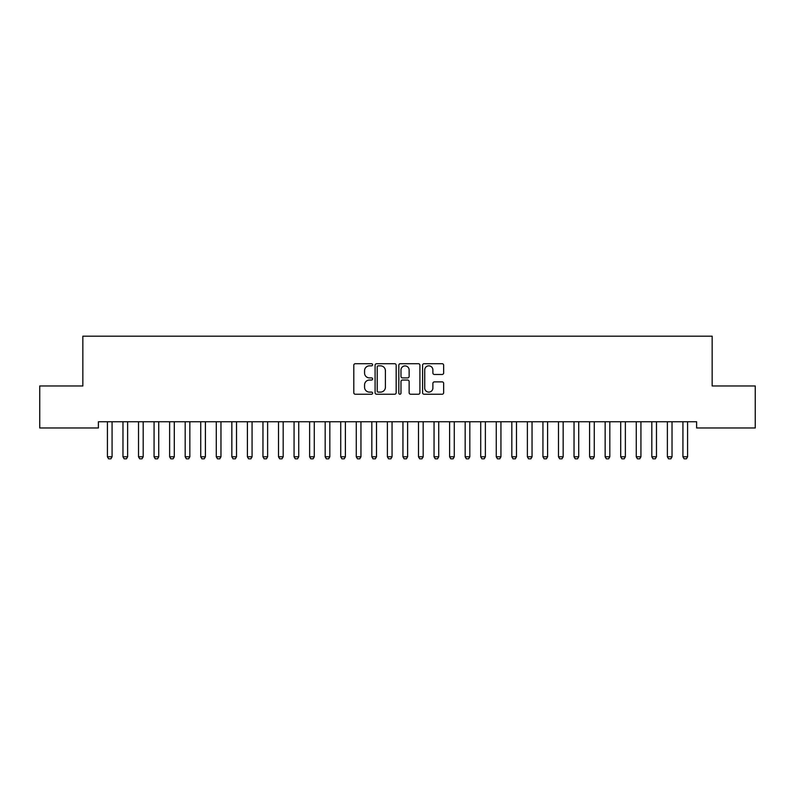 <?xml version="1.0" encoding="UTF-8"?>
<svg xmlns="http://www.w3.org/2000/svg" width="795" height="795" viewBox="0 0 795 795"><rect width="100%" height="100%" fill="white"/><g stroke="black" fill="none" stroke-linecap="round" stroke-linejoin="round"><path stroke-width="1.19" d="M372.616 364.776A1.073 1.073 0 0 0 371.543 363.703L355.325 363.703A1.53 1.53 0 0 0 353.795 365.233L353.795 392.72A1.53 1.53 0 0 0 355.325 394.241L371.543 394.241A1.073 1.073 0 0 0 372.616 393.177A1.073 1.073 0 0 0 371.543 392.104L369.446 392.104A4.889 4.889 0 0 1 364.557 387.215L364.557 384.929A4.889 4.889 0 0 1 369.446 380.04L371.543 380.04A1.073 1.073 0 0 0 372.616 378.977A1.073 1.073 0 0 0 371.543 377.903L369.446 377.903A4.889 4.889 0 0 1 364.557 373.024L364.557 370.728A4.889 4.889 0 0 1 369.446 365.849L371.543 365.849A1.073 1.073 0 0 0 372.616 364.776M442.119 374.475A1.53 1.53 0 0 0 443.65 372.944L443.65 365.233A1.53 1.53 0 0 0 442.119 363.703L424.103 363.703A1.53 1.53 0 0 0 422.572 365.233L422.572 392.72A1.53 1.53 0 0 0 424.103 394.241L442.119 394.241A1.53 1.53 0 0 0 443.65 392.72L443.65 383.399A1.53 1.53 0 0 0 442.119 381.878L434.408 381.878A1.53 1.53 0 0 0 432.887 383.399L432.887 388.02A4.084 4.084 0 0 1 428.803 392.104A4.084 4.084 0 0 1 424.719 388.02L424.719 369.933A4.084 4.084 0 0 1 428.803 365.849A4.084 4.084 0 0 1 432.887 369.933L432.887 372.944A1.53 1.53 0 0 0 434.408 374.475L442.119 374.475M696.609 421.748L98.391 421.748L98.391 427.968L39.75 427.968L39.75 385.972L82.839 385.972L82.839 336.196L712.161 336.196L712.161 385.972L755.25 385.972L755.25 427.968L696.609 427.968L696.609 421.748M396.168 365.233A1.53 1.53 0 0 0 394.638 363.703L376.621 363.703A1.53 1.53 0 0 0 375.091 365.233L375.091 392.72A1.53 1.53 0 0 0 376.621 394.241L394.638 394.241A1.53 1.53 0 0 0 396.168 392.72L396.168 365.233M400.362 363.703L418.379 363.703A1.53 1.53 0 0 1 419.909 365.233L419.909 392.72A1.53 1.53 0 0 1 418.379 394.241L410.667 394.241A1.53 1.53 0 0 1 409.137 392.72L409.137 381.57A1.53 1.53 0 0 0 407.616 380.04L402.499 380.04A1.53 1.53 0 0 0 400.978 381.57L400.978 393.177A1.073 1.073 0 0 1 399.905 394.241A1.073 1.073 0 0 1 398.832 393.177L398.832 365.233A1.53 1.53 0 0 1 400.362 363.703M378.301 365.849A1.073 1.073 0 0 0 377.228 366.912L377.228 391.041A1.073 1.073 0 0 0 378.301 392.104L380.517 392.104A4.889 4.889 0 0 0 385.396 387.215L385.396 370.728A4.889 4.889 0 0 0 380.517 365.849L378.301 365.849M409.137 370.003A4.084 4.084 0 0 0 405.062 365.919A4.084 4.084 0 0 0 400.978 370.003L400.978 376.383A1.53 1.53 0 0 0 402.499 377.903L407.616 377.903A1.53 1.53 0 0 0 409.137 376.383L409.137 370.003M107.335 422.085A1.56 1.56 -179.6 0 1 107.414 422.562A1.56 1.56 179.6 0 0 107.335 422.085L107.236 421.748M112.254 421.748L112.155 422.085A1.56 1.56 179.6 0 0 112.075 422.562L112.075 456.777L110.912 458.804L108.577 458.804L107.414 456.777L107.414 422.562M107.414 456.777L112.075 456.777M122.897 422.085A1.56 1.56 -179.6 0 1 122.967 422.562A1.56 1.56 179.6 0 0 122.897 422.085L122.788 421.748M138.449 422.085A1.56 1.56 -179.6 0 1 138.519 422.562A1.56 1.56 179.6 0 0 138.449 422.085L138.34 421.748M127.816 421.748L127.707 422.085A1.56 1.56 179.6 0 0 127.627 422.562L127.627 456.777L126.465 458.804L124.129 458.804L122.967 456.777L122.967 422.562M122.967 456.777L127.627 456.777M143.368 421.748L143.259 422.085A1.56 1.56 179.6 0 0 143.189 422.562L143.189 456.777L142.017 458.804L139.691 458.804L138.519 456.777L138.519 422.562M138.519 456.777L143.189 456.777M154.001 422.085A1.56 1.56 -179.6 0 1 154.071 422.562A1.56 1.56 179.6 0 0 154.001 422.085L153.892 421.748M169.554 422.085A1.56 1.56 -179.6 0 1 169.633 422.562A1.56 1.56 179.6 0 0 169.554 422.085L169.444 421.748M158.921 421.748L158.811 422.085A1.56 1.56 179.6 0 0 158.742 422.562L158.742 456.777L157.579 458.804L155.244 458.804L154.071 456.777L154.071 422.562M154.071 456.777L158.742 456.777M174.473 421.748L174.363 422.085A1.56 1.56 179.6 0 0 174.294 422.562L174.294 456.777L173.131 458.804L170.796 458.804L169.633 456.777L169.633 422.562M169.633 456.777L174.294 456.777M185.106 422.085A1.56 1.56 -179.6 0 1 185.185 422.562A1.56 1.56 179.6 0 0 185.106 422.085L185.006 421.748M190.035 421.748L189.925 422.085A1.56 1.56 179.6 0 0 189.846 422.562L189.846 456.777L188.683 458.804L186.348 458.804L185.185 456.777L185.185 422.562M185.185 456.777L189.846 456.777M200.668 422.085A1.56 1.56 -179.6 0 1 200.738 422.562A1.56 1.56 179.6 0 0 200.668 422.085L200.559 421.748M205.587 421.748L205.478 422.085A1.56 1.56 179.6 0 0 205.408 422.562L205.408 456.777L204.236 458.804L201.9 458.804L200.738 456.777L200.738 422.562M200.738 456.777L205.408 456.777M216.22 422.085A1.56 1.56 -179.6 0 1 216.29 422.562A1.56 1.56 179.6 0 0 216.22 422.085L216.111 421.748M231.772 422.085A1.56 1.56 -179.6 0 1 231.842 422.562A1.56 1.56 179.6 0 0 231.772 422.085L231.663 421.748M247.325 422.085A1.56 1.56 -179.6 0 1 247.404 422.562A1.56 1.56 179.6 0 0 247.325 422.085L247.215 421.748M262.887 422.085A1.56 1.56 -179.6 0 1 262.956 422.562A1.56 1.56 179.6 0 0 262.887 422.085L262.777 421.748M278.439 422.085A1.56 1.56 -179.6 0 1 278.508 422.562A1.56 1.56 179.6 0 0 278.439 422.085L278.329 421.748M293.991 422.085A1.56 1.56 -179.6 0 1 294.061 422.562A1.56 1.56 179.6 0 0 293.991 422.085L293.882 421.748M309.543 422.085A1.56 1.56 -179.6 0 1 309.623 422.562A1.56 1.56 179.6 0 0 309.543 422.085L309.434 421.748M325.095 422.085A1.56 1.56 -179.6 0 1 325.175 422.562A1.56 1.56 179.6 0 0 325.095 422.085L324.996 421.748M340.658 422.085A1.56 1.56 -179.6 0 1 340.727 422.562A1.56 1.56 179.6 0 0 340.658 422.085L340.548 421.748M221.139 421.748L221.03 422.085A1.56 1.56 179.6 0 0 220.96 422.562L220.96 456.777L219.788 458.804L217.462 458.804L216.29 456.777L216.29 422.562M216.29 456.777L220.96 456.777M236.691 421.748L236.582 422.085A1.56 1.56 179.6 0 0 236.513 422.562L236.513 456.777L235.35 458.804L233.014 458.804L231.842 456.777L231.842 422.562M231.842 456.777L236.513 456.777M252.244 421.748L252.144 422.085A1.56 1.56 179.6 0 0 252.065 422.562L252.065 456.777L250.902 458.804L248.567 458.804L247.404 456.777L247.404 422.562M247.404 456.777L252.065 456.777M267.806 421.748L267.696 422.085A1.56 1.56 179.6 0 0 267.617 422.562L267.617 456.777L266.454 458.804L264.119 458.804L262.956 456.777L262.956 422.562M262.956 456.777L267.617 456.777M283.358 421.748L283.249 422.085A1.56 1.56 179.6 0 0 283.179 422.562L283.179 456.777L282.006 458.804L279.671 458.804L278.508 456.777L278.508 422.562M278.508 456.777L283.179 456.777M298.91 421.748L298.801 422.085A1.56 1.56 179.6 0 0 298.731 422.562L298.731 456.777L297.559 458.804L295.233 458.804L294.061 456.777L294.061 422.562M294.061 456.777L298.731 456.777M314.462 421.748L314.353 422.085A1.56 1.56 179.6 0 0 314.283 422.562L314.283 456.777L313.121 458.804L310.785 458.804L309.623 456.777L309.623 422.562M309.623 456.777L314.283 456.777M330.014 421.748L329.915 422.085A1.56 1.56 179.6 0 0 329.836 422.562L329.836 456.777L328.673 458.804L326.338 458.804L325.175 456.777L325.175 422.562M325.175 456.777L329.836 456.777M345.577 421.748L345.467 422.085A1.56 1.56 179.6 0 0 345.398 422.562L345.398 456.777L344.225 458.804L341.89 458.804L340.727 456.777L340.727 422.562M340.727 456.777L345.398 456.777M356.21 422.085A1.56 1.56 -179.6 0 1 356.279 422.562A1.56 1.56 179.6 0 0 356.21 422.085L356.1 421.748M361.129 421.748L361.019 422.085A1.56 1.56 179.6 0 0 360.95 422.562L360.95 456.777L359.777 458.804L357.452 458.804L356.279 456.777L356.279 422.562M356.279 456.777L360.95 456.777M371.762 422.085A1.56 1.56 -179.6 0 1 371.831 422.562A1.56 1.56 179.6 0 0 371.762 422.085L371.653 421.748M376.681 421.748L376.572 422.085A1.56 1.56 179.6 0 0 376.502 422.562L376.502 456.777L375.339 458.804L373.004 458.804L371.831 456.777L371.831 422.562M371.831 456.777L376.502 456.777M387.314 422.085A1.56 1.56 -179.6 0 1 387.394 422.562A1.56 1.56 179.6 0 0 387.314 422.085L387.205 421.748M392.233 421.748L392.134 422.085A1.56 1.56 179.6 0 0 392.054 422.562L392.054 456.777L390.892 458.804L388.556 458.804L387.394 456.777L387.394 422.562M387.394 456.777L392.054 456.777M402.866 422.085A1.56 1.56 -179.6 0 1 402.946 422.562A1.56 1.56 179.6 0 0 402.866 422.085L402.767 421.748M407.795 421.748L407.686 422.085A1.56 1.56 179.6 0 0 407.606 422.562L407.606 456.777L406.444 458.804L404.108 458.804L402.946 456.777L402.946 422.562M402.946 456.777L407.606 456.777M418.428 422.085A1.56 1.56 -179.6 0 1 418.498 422.562A1.56 1.56 179.6 0 0 418.428 422.085L418.319 421.748M423.347 421.748L423.238 422.085A1.56 1.56 179.6 0 0 423.169 422.562L423.169 456.777L421.996 458.804L419.661 458.804L418.498 456.777L418.498 422.562M418.498 456.777L423.169 456.777M433.981 422.085A1.56 1.56 -179.6 0 1 434.05 422.562A1.56 1.56 179.6 0 0 433.981 422.085L433.871 421.748M438.9 421.748L438.79 422.085A1.56 1.56 179.6 0 0 438.721 422.562L438.721 456.777L437.548 458.804L435.223 458.804L434.05 456.777L434.05 422.562M434.05 456.777L438.721 456.777M449.533 422.085A1.56 1.56 -179.6 0 1 449.602 422.562A1.56 1.56 179.6 0 0 449.533 422.085L449.423 421.748M454.452 421.748L454.342 422.085A1.56 1.56 179.6 0 0 454.273 422.562L454.273 456.777L453.11 458.804L450.775 458.804L449.602 456.777L449.602 422.562M449.602 456.777L454.273 456.777M465.085 422.085A1.56 1.56 -179.6 0 1 465.164 422.562A1.56 1.56 179.6 0 0 465.085 422.085L464.986 421.748M470.004 421.748L469.905 422.085A1.56 1.56 179.6 0 0 469.825 422.562L469.825 456.777L468.662 458.804L466.327 458.804L465.164 456.777L465.164 422.562M465.164 456.777L469.825 456.777M480.647 422.085A1.56 1.56 -179.6 0 1 480.717 422.562A1.56 1.56 179.6 0 0 480.647 422.085L480.538 421.748M485.566 421.748L485.457 422.085A1.56 1.56 179.6 0 0 485.377 422.562L485.377 456.777L484.215 458.804L481.879 458.804L480.717 456.777L480.717 422.562M480.717 456.777L485.377 456.777M496.199 422.085A1.56 1.56 -179.6 0 1 496.269 422.562A1.56 1.56 179.6 0 0 496.199 422.085L496.09 421.748M501.118 421.748L501.009 422.085A1.56 1.56 179.6 0 0 500.939 422.562L500.939 456.777L499.767 458.804L497.441 458.804L496.269 456.777L496.269 422.562M496.269 456.777L500.939 456.777M511.751 422.085A1.56 1.56 -179.6 0 1 511.821 422.562A1.56 1.56 179.6 0 0 511.751 422.085L511.642 421.748M516.67 421.748L516.561 422.085A1.56 1.56 179.6 0 0 516.492 422.562L516.492 456.777L515.329 458.804L512.994 458.804L511.821 456.777L511.821 422.562M511.821 456.777L516.492 456.777M527.304 422.085A1.56 1.56 -179.6 0 1 527.383 422.562A1.56 1.56 179.6 0 0 527.304 422.085L527.194 421.748M532.223 421.748L532.113 422.085A1.56 1.56 179.6 0 0 532.044 422.562L532.044 456.777L530.881 458.804L528.546 458.804L527.383 456.777L527.383 422.562M527.383 456.777L532.044 456.777M542.856 422.085A1.56 1.56 -179.6 0 1 542.935 422.562A1.56 1.56 179.6 0 0 542.856 422.085L542.756 421.748M547.785 421.748L547.676 422.085A1.56 1.56 179.6 0 0 547.596 422.562L547.596 456.777L546.433 458.804L544.098 458.804L542.935 456.777L542.935 422.562M542.935 456.777L547.596 456.777M558.418 422.085A1.56 1.56 -179.6 0 1 558.488 422.562A1.56 1.56 179.6 0 0 558.418 422.085L558.309 421.748M563.337 421.748L563.228 422.085A1.56 1.56 179.6 0 0 563.158 422.562L563.158 456.777L561.986 458.804L559.65 458.804L558.488 456.777L558.488 422.562M558.488 456.777L563.158 456.777M573.97 422.085A1.56 1.56 -179.6 0 1 574.04 422.562A1.56 1.56 179.6 0 0 573.97 422.085L573.861 421.748M578.889 421.748L578.78 422.085A1.56 1.56 179.6 0 0 578.71 422.562L578.71 456.777L577.538 458.804L575.212 458.804L574.04 456.777L574.04 422.562M574.04 456.777L578.71 456.777M589.522 422.085A1.56 1.56 -179.6 0 1 589.592 422.562A1.56 1.56 179.6 0 0 589.522 422.085L589.413 421.748M594.441 421.748L594.332 422.085A1.56 1.56 179.6 0 0 594.263 422.562L594.263 456.777L593.1 458.804L590.764 458.804L589.592 456.777L589.592 422.562M589.592 456.777L594.263 456.777M605.075 422.085A1.56 1.56 -179.6 0 1 605.154 422.562A1.56 1.56 179.6 0 0 605.075 422.085L604.965 421.748M609.994 421.748L609.894 422.085A1.56 1.56 179.6 0 0 609.815 422.562L609.815 456.777L608.652 458.804L606.317 458.804L605.154 456.777L605.154 422.562M605.154 456.777L609.815 456.777M620.637 422.085A1.56 1.56 -179.6 0 1 620.706 422.562A1.56 1.56 179.6 0 0 620.637 422.085L620.527 421.748M625.556 421.748L625.446 422.085A1.56 1.56 179.6 0 0 625.367 422.562L625.367 456.777L624.204 458.804L621.869 458.804L620.706 456.777L620.706 422.562M620.706 456.777L625.367 456.777M636.189 422.085A1.56 1.56 -179.6 0 1 636.258 422.562A1.56 1.56 179.6 0 0 636.189 422.085L636.08 421.748M641.108 421.748L640.999 422.085A1.56 1.56 179.6 0 0 640.929 422.562L640.929 456.777L639.756 458.804L637.421 458.804L636.258 456.777L636.258 422.562M636.258 456.777L640.929 456.777M651.741 422.085A1.56 1.56 -179.6 0 1 651.811 422.562A1.56 1.56 179.6 0 0 651.741 422.085L651.632 421.748M656.66 421.748L656.551 422.085A1.56 1.56 179.6 0 0 656.481 422.562L656.481 456.777L655.309 458.804L652.983 458.804L651.811 456.777L651.811 422.562M651.811 456.777L656.481 456.777M667.293 422.085A1.56 1.56 -179.6 0 1 667.373 422.562A1.56 1.56 179.6 0 0 667.293 422.085L667.184 421.748M672.212 421.748L672.103 422.085A1.56 1.56 179.6 0 0 672.033 422.562L672.033 456.777L670.871 458.804L668.535 458.804L667.373 456.777L667.373 422.562M667.373 456.777L672.033 456.777M682.845 422.085A1.56 1.56 -179.6 0 1 682.925 422.562A1.56 1.56 179.6 0 0 682.845 422.085L682.746 421.748M687.764 421.748L687.665 422.085A1.56 1.56 179.6 0 0 687.586 422.562L687.586 456.777L686.423 458.804L684.088 458.804L682.925 456.777L682.925 422.562M682.925 456.777L687.586 456.777"/></g></svg>
